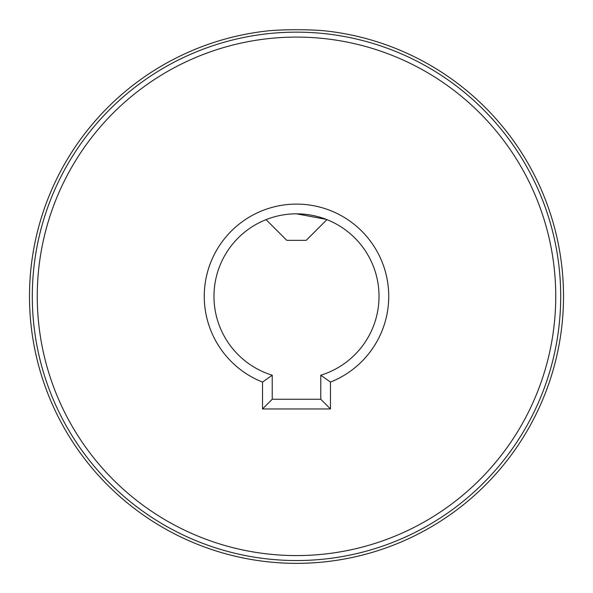 <?xml version="1.0" encoding="UTF-8"?>
<svg xmlns="http://www.w3.org/2000/svg" width="593" height="593" viewBox="0 0 593 593"><rect width="100%" height="100%" fill="white"/><g stroke="black" fill="none" stroke-linecap="round" stroke-linejoin="round"><path stroke-width="0.89" d="M262.521 408.97L330.479 408.97L320.776 399.259L272.224 399.259L272.224 375.221L262.521 382.092L262.521 408.97L272.224 399.259M272.224 375.221A82.531 82.531 0 0 1 229.484 248.185A82.531 82.531 0 0 1 363.516 248.185A82.531 82.531 0 0 1 320.776 375.221L330.479 382.092A92.241 92.241 0 0 0 369.965 240.565A92.241 92.241 0 0 0 223.035 240.565A92.241 92.241 0 0 0 262.521 382.092M320.776 375.221L320.776 399.259M330.479 408.97L330.479 382.092M296.5 555.582A259.237 259.237 0 0 1 71.99 166.722A259.237 259.237 0 0 1 521.01 166.722A259.237 259.237 0 0 1 296.5 555.582M296.5 560.541A264.196 264.196 0 0 0 525.302 164.246A264.196 264.196 0 0 0 67.698 164.246A264.196 264.196 0 0 0 296.5 560.541M263.937 31.333A267.006 267.006 0 0 0 29.991 312.659A267.006 267.006 0 0 0 296.5 563.35A267.006 267.006 0 0 0 563.009 312.659A267.006 267.006 0 0 0 329.063 31.333C313.097 29.19 279.903 29.19 263.937 31.333M296.5 213.814L326.291 219.38M340.189 32.934L336.861 32.407M256.139 32.407L252.811 32.934M266.072 219.632L286.79 240.35L306.21 240.35L326.928 219.632"/></g></svg>
